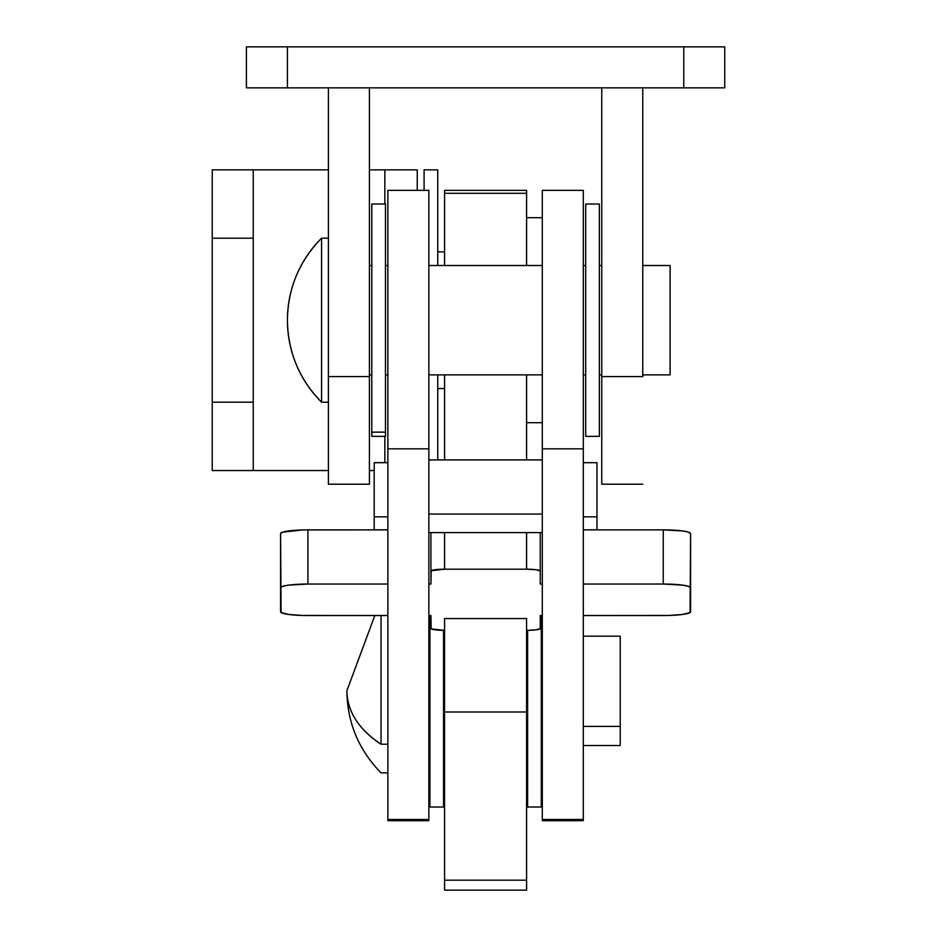 <?xml version="1.0" encoding="UTF-8"?>
<svg xmlns="http://www.w3.org/2000/svg" width="937" height="937" viewBox="0 0 937 937"><rect width="100%" height="100%" fill="white"/><g stroke="black" fill="none" stroke-linecap="round" stroke-linejoin="round"><path stroke-width="1.41" d="M417.246 190.352L417.246 169.855L384.849 169.855L384.849 204.02L384.849 169.855L369.412 169.855L417.246 169.855L417.246 190.352M384.849 436.373L384.849 462.691L384.849 436.373M374.191 470.538L369.412 470.538L374.191 470.538M328.407 470.538L253.236 470.538L253.236 169.855L328.407 169.855L212.242 169.855L212.242 238.197L253.236 238.197L253.236 402.196L212.242 402.196L212.242 238.197L212.242 470.538L253.236 470.538L212.242 470.538L212.242 402.196L253.236 402.196L253.236 470.538L328.407 470.538M212.242 238.197L253.236 238.197L253.236 169.855L212.242 169.855L212.242 238.197M526.582 888.862L526.582 880.183L444.583 880.183L444.583 890.15L526.582 890.15L526.582 712.003L526.582 880.183L444.583 880.183L444.583 712.003L526.582 712.003L526.582 618.572L444.583 618.572L526.582 618.572L526.582 712.003L444.583 712.003L444.583 618.572L444.583 888.862M444.583 190.398L444.583 265.522L444.583 193.291L526.582 193.291L526.582 265.522L526.582 190.352L444.583 190.352L444.583 193.291L526.582 193.291L526.582 190.398M444.583 374.87L444.583 459.915L444.583 374.87M526.582 374.87L526.582 459.915L526.582 374.87M526.582 422.704L542.3 422.704L526.582 422.704M542.3 217.689L526.582 217.689L542.3 217.689M444.583 251.866L437.743 251.866L444.583 251.866M437.743 388.539L444.583 388.539L437.743 388.539M424.086 169.855L424.086 190.352L424.086 169.855L437.743 169.855L424.086 169.855M437.743 459.915L437.743 374.87L437.743 459.915M437.743 265.522L437.743 169.855L437.743 265.522M428.865 190.598L428.865 820.449M387.859 190.598L387.859 820.449M428.865 448.835L428.865 190.352L387.859 190.352L387.859 448.835L428.865 448.835L428.865 819.488L387.859 819.488L387.859 448.835L428.865 448.835M387.859 819.488L387.859 820.695L428.865 820.695L428.865 819.488L387.859 819.488M583.306 190.598L583.306 820.449M542.3 190.598L542.3 820.449M583.306 448.835L583.306 190.352L542.3 190.352L542.3 448.835L583.306 448.835L583.306 819.488L542.3 819.488L542.3 448.835L583.306 448.835M542.3 819.488L542.3 820.695L583.306 820.695L583.306 819.488L542.3 819.488M369.412 484.206L369.412 87.855L369.412 376.569L328.407 376.569L328.407 484.206L369.412 484.206L369.412 376.569L328.407 376.569L328.407 87.855L328.407 484.206M642.759 376.569L601.753 376.569L601.753 484.206L601.753 87.855L601.753 376.569L642.759 376.569L642.759 87.855L642.759 376.569M246.408 87.855L246.408 46.85L246.408 87.855L287.413 87.855L287.413 46.85L683.764 46.85L683.764 87.855L287.413 87.855L724.758 87.855L724.758 46.85L246.408 46.85L287.413 46.85L287.413 87.855L246.408 87.855M683.764 46.85L683.764 87.855L724.758 87.855L724.758 46.85L683.764 46.85M321.578 402.196L328.407 402.196L321.578 402.196C299.278 379.415 287.882 352.078 287.413 320.196C287.882 288.315 299.278 260.978 321.578 238.197L321.578 402.196L321.578 238.197A115.485 115.485 0 0 0 321.578 402.196M328.407 238.197L321.578 238.197L328.407 238.197M369.412 374.87L371.802 374.87L369.412 374.87M385.47 374.87L387.859 374.87L385.47 374.87M428.865 374.87L542.3 374.87L428.865 374.87M583.306 374.87L585.695 374.87L583.306 374.87M599.364 374.87L601.753 374.87L599.364 374.87M642.759 374.87L670.096 374.87L670.096 265.522L642.759 265.522L670.096 265.522L670.096 374.87L642.759 374.87M601.753 265.522L599.364 265.522L601.753 265.522M585.695 265.522L583.306 265.522L585.695 265.522M542.3 265.522L428.865 265.522L542.3 265.522M387.859 265.522L385.47 265.522L387.859 265.522M371.802 265.522L369.412 265.522L371.802 265.522M371.802 204.336L371.802 432.156L385.47 432.156L385.47 204.02L371.802 204.02L371.802 436.056M385.47 204.336L385.47 436.056M371.802 432.156L371.802 436.373L385.47 436.373L385.47 432.156L371.802 432.156M585.695 436.373L599.364 436.373L599.364 204.02L585.695 204.02L585.695 436.373L585.695 204.02L599.364 204.02L599.364 436.373L585.695 436.373M381.031 744.201L381.031 615.539L381.031 744.201A115.485 75.136 180 0 1 346.866 690.85C347.334 711.593 358.73 729.384 381.031 744.201L387.859 744.201L381.031 744.201M583.306 745.524L620.212 745.524L620.212 726.421L583.306 726.421L620.212 726.421L620.212 636.176L583.306 636.176M542.3 726.421L541.281 726.421L542.3 726.421M527.613 726.421L526.582 726.421L527.613 726.421M444.583 726.421L443.552 726.421L444.583 726.421M429.896 726.421L428.865 726.421L429.896 726.421M620.212 745.126L620.212 636.34M429.896 807.026L443.552 807.026L443.552 630.367L443.552 807.026L429.896 807.026L429.896 615.539L429.896 807.026M527.613 807.026L541.281 807.026L541.281 615.539L541.281 807.026L527.613 807.026L527.613 630.367L527.613 807.026M374.191 529.827L387.859 529.827L374.191 529.827L374.191 462.691L387.859 462.691L374.191 462.691L374.191 529.827M428.865 532.603L542.3 532.603L428.865 532.603M583.306 529.827L596.974 529.827L596.974 462.691L596.974 516.849L583.306 516.849L596.974 516.849L596.974 529.827L583.306 529.827M583.306 462.691L596.974 462.691L583.306 462.691M542.3 514.073L428.865 514.073L542.3 514.073M428.865 459.915L542.3 459.915L428.865 459.915M387.859 516.849L374.191 516.849L387.859 516.849M526.582 532.603L526.582 569.204L444.583 569.204L444.583 532.603L444.583 569.204L431.172 570.703L430.915 584.032L428.865 584.032L430.915 584.032L430.915 571.066A13.668 1.851 0 0 1 444.583 569.204L526.582 569.204A13.668 1.851 0 0 1 540.251 571.066L540.251 532.603L540.251 571.066L536.245 569.755L526.582 569.204L526.582 532.603M430.915 532.603L430.915 571.066L430.915 532.603M387.859 584.032L307.91 584.032L307.91 529.873L387.859 529.873L302.581 529.944L282.658 532.157L280.573 533.575L281.1 612.552L288.584 614.449L302.581 615.468L387.859 615.539L307.91 615.539A27.337 3.701 0 0 1 280.573 611.838L280.573 587.745A27.337 3.701 0 0 1 307.91 584.032L288.584 585.121L282.658 586.328L280.573 587.745L280.573 533.575A27.337 3.701 180 0 1 307.91 529.873L307.91 584.032L387.859 584.032M428.865 615.539L430.915 615.539L431.172 628.879L444.583 630.367A13.668 1.851 0 0 1 430.915 628.516L430.915 615.539L428.865 615.539M540.251 628.516L540.251 615.539L542.3 615.539L540.251 615.539L540.251 628.516A13.668 1.851 0 0 1 526.582 630.367L536.245 629.828L540.251 628.516M583.306 615.539L668.596 615.468L682.593 614.449L690.065 612.552L690.592 533.575L688.519 532.157L682.593 530.951L663.255 529.873L663.255 584.032L583.306 584.032L663.255 584.032A27.337 3.701 0 0 1 690.592 587.745L688.519 586.328L682.593 585.121L663.255 584.032L663.255 529.873L583.306 529.873L663.255 529.873A27.337 3.701 180 0 1 690.592 533.575L690.592 611.838A27.337 3.701 0 0 1 663.255 615.539L583.306 615.539M542.3 584.032L540.251 584.032L540.251 571.066L540.251 584.032L542.3 584.032M642.759 484.206L601.753 484.206M374.8 615.539L346.866 690.85C347.334 722.732 358.73 750.068 381.031 772.861L387.859 772.861M428.865 745.524L429.896 745.524M443.552 745.524L444.583 745.524M526.582 745.524L527.613 745.524M541.281 745.524L542.3 745.524M428.865 636.176L429.896 636.176M443.552 636.176L444.583 636.176M526.582 636.176L527.613 636.176M541.281 636.176L542.3 636.176"/></g></svg>
